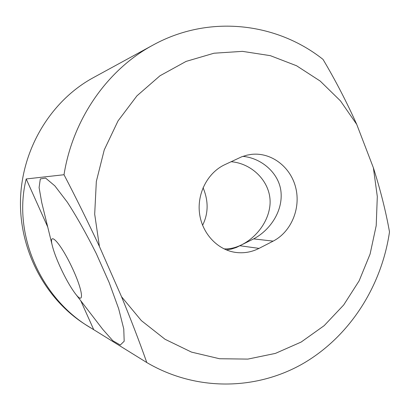 <?xml version="1.0" encoding="UTF-8"?>
<svg xmlns="http://www.w3.org/2000/svg" width="410" height="410" viewBox="0 0 410 410"><rect width="100%" height="100%" fill="white"/><g stroke="black" fill="none" stroke-linecap="round" stroke-linejoin="round"><path stroke-width="0.61" d="M226.397 249.926L231.368 249.07L236.293 247.496L253.641 238.886C269.667 230.451 282.567 211.97 281.07 192.695C279.707 173.676 261.805 158.06 242.858 156.359M273.147 241.131L259.028 248.388C251.386 252.252 243.366 253.559 234.966 252.314C216.998 249.536 201.833 232.998 199.48 213.026C197.051 193.069 207.855 172.605 224.675 164.733L241.767 156.763L247.035 155.134L251.535 154.365C271.471 152.125 290.772 167.06 295.764 187.836C300.909 208.572 291.115 231.942 273.147 241.131L253.641 238.886M59.681 265.829C56.226 258.09 53.802 251.535 52.418 246.159C48.175 230.241 59.547 241.393 71.325 265.987C83.199 290.546 84.921 306.649 75.158 293.452C70.125 286.636 64.97 277.432 59.681 265.829M52.29 245.631L41.728 202.519L39.093 187.565L40.308 178.939L45.612 178.089L54.858 185.873L67.337 202.202C76.911 217.028 86.577 234.192 96.329 253.693L109.178 282.613L118.664 308.72L123.764 328.912L124.184 341.238L120.268 345.035L112.796 340.7L102.751 329.348L75.363 293.719M91.445 328.292L86.346 325.135C45.771 300.069 19.127 250.638 20.5 199.537C21.94 148.44 51.265 100.547 93.157 77.751L152.93 45.126C208.808 14.294 276.514 22.458 323.029 59.404C335.334 80.109 346.568 101.777 356.736 124.399L373.377 167.762L377.308 196.554L376.206 225.643L370.097 254.041L359.155 280.799L343.688 304.973L324.156 325.663L301.15 342.053L275.423 353.394L247.871 359.098L219.519 358.74L191.516 352.113L165.051 339.28L141.347 320.605L121.544 296.748L99.41 246.446L94.689 214.163L96.335 181.456L104.258 149.875L118.034 120.904L136.94 95.848L160.002 75.758L186.089 61.403L213.984 53.223L242.459 51.358L270.344 55.663L296.568 65.759L320.21 81.077L340.474 100.896L356.736 124.399M373.377 167.762C380.541 190.317 385.912 211.698 389.5 231.906C381.556 286.395 349.674 336.477 303.072 363.567C256.45 390.325 196.354 391.693 146.795 362.548L93.741 329.691L80.785 300.771M47.714 226.955L26.209 178.955L64.011 174.732C72.888 118.721 107.697 69.428 152.93 45.126M93.741 329.691L91.44 328.292C41.359 299.438 12.187 234.71 26.209 178.955M99.41 246.446C87.889 221.815 76.086 197.907 64.011 174.732M146.795 362.548C139.666 342.273 131.246 320.338 121.544 296.748M202.586 225.315C208.454 213.492 208.613 200.951 203.063 187.698M231.055 161.719C254.261 163.523 274.162 185.592 269.411 208.915C265.296 231.158 243.053 249.936 224.009 248.87M259.028 248.388L240.116 245.774"/></g></svg>
